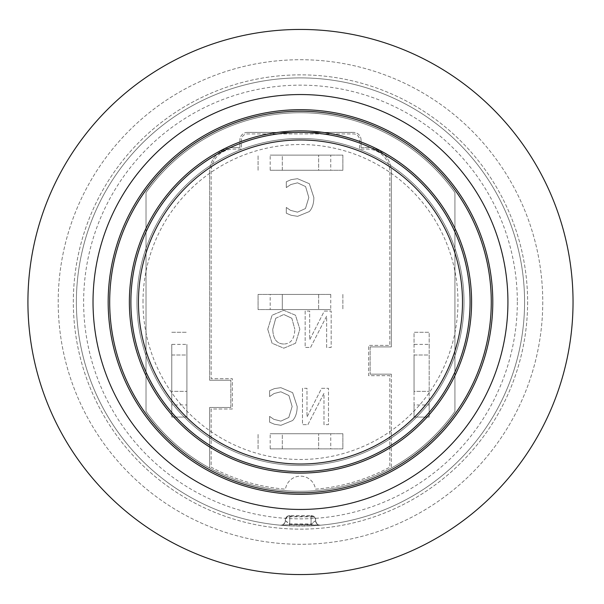 <?xml version="1.0" encoding="UTF-8"?>
<svg xmlns="http://www.w3.org/2000/svg" width="604" height="604" viewBox="0 0 604 604"><rect width="100%" height="100%" fill="white"/><g stroke="black" fill="none" stroke-linecap="round" stroke-linejoin="round"><path stroke-width="0.45" stroke-dasharray="3.02 2.27" d="M186.908 404.967L186.908 417.085L171.77 417.085L171.77 404.967L186.908 404.967L186.908 344.401L171.77 344.401L171.77 404.967M171.77 344.401L171.77 417.085L186.908 417.085L186.908 344.401M186.908 355.001L186.908 391.339L186.908 355.001L171.77 355.001L171.77 391.339L186.908 391.339L171.77 391.339L171.77 355.001L186.908 355.001M171.77 332.283L186.908 332.283L171.77 332.283M330.766 155.122L342.876 155.122L342.876 170.26L330.766 170.26L330.766 155.122L270.192 155.122L270.192 170.26L330.766 170.26M270.192 170.26L342.876 170.26L342.876 155.122L270.192 155.122M282.31 155.122L318.648 155.122L282.31 155.122L282.31 170.26L318.648 170.26L318.648 155.122L318.648 170.26L282.31 170.26L282.31 155.122M258.082 170.26L258.082 155.122L258.082 170.26M270.192 309.573L258.082 309.573L258.082 294.427L270.192 294.427L270.192 309.573L330.766 309.573L330.766 294.427L270.192 294.427M330.766 294.427L258.082 294.427L258.082 309.573L330.766 309.573M282.31 294.427L318.648 294.427L282.31 294.427L282.31 309.573L318.648 309.573L282.31 309.573L282.31 294.427M342.876 294.427L342.876 309.573L342.876 294.427M330.766 433.74L342.876 433.74L342.876 448.878L330.766 448.878L330.766 433.74L270.192 433.74L270.192 448.878L330.766 448.878M270.192 448.878L342.876 448.878L342.876 433.74L270.192 433.74M282.31 433.74L318.648 433.74L282.31 433.74L282.31 448.878L318.648 448.878L318.648 433.74L318.648 448.878L282.31 448.878L282.31 433.74M258.082 448.878L258.082 433.74L258.082 448.878M429.187 404.967L429.187 417.085L414.042 417.085L414.042 404.967L429.187 404.967L429.187 344.401L414.042 344.401L414.042 332.283L429.187 332.283L429.187 344.401M414.042 417.085L429.187 417.085L429.187 332.283L414.042 332.283L414.042 417.085M429.187 355.001L429.187 391.339L429.187 355.001L414.042 355.001L414.042 391.339L429.187 391.339L414.042 391.339L414.042 355.001L429.187 355.001M292.615 420.527C295.59 417.349 297.108 412.675 297.183 406.515L292.646 392.668L280.837 387.662L274.442 388.606L269.611 390.728L269.611 396.556L274.088 393.521L280.868 391.785L288.901 395.529L292.14 406.515L288.788 417.5L280.868 421.116L273.823 419.319L269.611 416.405L269.611 422.181L274.442 424.242L280.92 425.299L292.615 420.527C295.59 417.349 297.108 412.675 297.183 406.515L292.646 392.668L280.837 387.662L274.442 388.606L269.611 390.728L269.611 396.556L274.088 393.521L280.868 391.785L288.901 395.529L292.14 406.515L288.788 417.5L280.868 421.116L273.823 419.319L269.611 416.405L269.611 422.181L274.442 424.242L280.92 425.299L292.615 420.527M307.897 424.65L323.978 393.317L323.978 424.65L328.485 424.65L328.485 388.312L321.622 388.312L306.983 417.085L306.983 388.312L302.483 388.312L302.483 424.65L307.897 424.65L323.978 393.317L323.978 424.65L328.485 424.65L328.485 388.312L321.622 388.312L306.983 417.085L306.983 388.312L302.483 388.312L302.483 424.65L307.897 424.65M309.301 211.566C312.276 208.388 313.793 203.714 313.861 197.546L309.331 183.707L297.515 178.701L291.128 179.645L286.296 181.759L286.296 187.595L290.773 184.56L297.546 182.823L305.586 186.56L308.825 197.546L305.473 208.531L297.546 212.155L290.509 210.358L286.296 207.444L286.296 213.212L291.128 215.273L297.606 216.338L309.301 211.566C312.276 208.388 313.793 203.714 313.861 197.546L309.331 183.707L297.515 178.701L291.128 179.645L286.296 181.759L286.296 187.595L290.773 184.56L297.546 182.823L305.586 186.56L308.825 197.546L305.473 208.531L297.546 212.155L290.509 210.358L286.296 207.444L286.296 213.212L291.128 215.273L297.606 216.338L309.301 211.566M310.577 347.428L326.658 316.088L326.658 347.428L331.166 347.428L331.166 311.083L324.303 311.083L309.663 339.856L309.663 311.083L305.163 311.083L305.163 347.428L310.577 347.428L326.658 316.088L326.658 347.428L331.166 347.428L331.166 311.083L324.303 311.083L309.663 339.856L309.663 311.083L305.163 311.083L305.163 347.428L310.577 347.428M283.782 344.008C276.753 343.865 273.076 338.942 272.766 329.256C273.076 338.942 276.753 343.865 283.782 344.008C290.818 343.865 294.503 338.942 294.82 329.256C294.503 338.942 290.818 343.865 283.782 344.008M291.845 318.27L294.82 329.256L291.845 318.27L283.782 314.503L291.845 318.27M275.741 318.27L283.782 314.503L275.741 318.27L272.766 329.256L275.741 318.27M267.731 329.256L272.087 343.246L283.812 348.191L295.53 343.246L299.856 329.256L295.499 315.235L283.812 310.32L272.087 315.235L267.731 329.256L272.087 343.246L283.812 348.191L295.53 343.246L299.856 329.256L295.499 315.235L283.812 310.32L272.087 315.235L267.731 329.256M211.136 408.991L211.136 467.149A187.768 187.768 0 0 0 285.481 489.164A15.145 15.145 0 0 1 315.469 489.164A187.768 187.768 0 0 0 389.814 467.149L389.814 375.68L368.621 375.68L368.621 345.397L389.814 345.397L389.814 171.778A22.71 22.71 0 0 0 367.104 149.06L359.531 149.06L359.531 139.977A6.055 6.055 0 0 0 353.476 133.922L247.481 133.922A6.055 6.055 0 0 0 241.426 139.977L241.426 149.06L233.854 149.06A22.71 22.71 0 0 0 211.136 171.778L211.136 378.708L232.336 378.708L232.336 408.991L211.136 408.991L211.136 467.149A187.768 187.768 0 0 0 285.481 489.164A15.145 15.145 0 0 1 315.469 489.164A187.768 187.768 0 0 0 389.814 467.149L389.814 375.68L368.621 375.68L368.621 345.397L389.814 345.397L389.814 171.778A22.71 22.71 0 0 0 367.104 149.06L359.531 149.06L359.531 139.977A6.055 6.055 0 0 0 353.476 133.922L247.481 133.922A6.055 6.055 0 0 0 241.426 139.977L241.426 149.06L233.854 149.06A22.71 22.71 0 0 0 211.136 171.778L211.136 378.708L232.336 378.708L232.336 408.991L211.136 408.991M414.042 344.401L414.042 404.967M318.648 294.427L318.648 309.573L318.648 294.427M209.626 407.481L230.826 407.481L209.626 407.481L209.626 468.047L209.626 407.481M230.826 407.481L230.826 380.226L230.826 407.481M230.826 380.226L209.626 380.226L230.826 380.226M209.626 380.226L209.626 171.778L209.626 380.226M233.854 147.55A24.228 24.228 0 0 0 209.626 171.778A24.228 24.228 0 0 1 233.854 147.55L239.909 147.55L233.854 147.55M239.909 147.55L239.909 139.977L239.909 147.55M247.481 132.404A7.573 7.573 0 0 0 239.909 139.977A7.573 7.573 0 0 1 247.481 132.404L353.476 132.404L247.481 132.404M361.049 139.977A7.573 7.573 0 0 0 353.476 132.404A7.573 7.573 0 0 1 361.049 139.977L361.049 147.55L361.049 139.977M361.049 147.55L367.104 147.55L361.049 147.55M391.332 171.778A24.228 24.228 0 0 0 367.104 147.55A24.228 24.228 0 0 1 391.332 171.778L391.332 346.907L391.332 171.778M391.332 346.907L370.131 346.907L391.332 346.907M370.131 346.907L370.131 374.163L370.131 346.907M370.131 374.163L391.332 374.163L370.131 374.163M391.332 374.163L391.332 468.047L391.332 374.163M209.626 468.047A189.278 189.278 0 0 0 454.933 411.415L454.933 192.585A189.278 189.278 0 0 0 146.025 192.585L146.025 411.415A189.278 189.278 0 0 0 454.933 411.415L454.933 192.585A189.278 189.278 0 0 0 146.025 192.585L146.025 411.415A189.278 189.278 0 0 0 209.626 468.047M573.037 302A272.563 272.563 0 0 1 164.197 538.043A272.563 272.563 0 0 1 164.197 65.957A272.563 272.563 0 0 1 573.037 302M527.617 302A227.134 227.134 0 0 1 186.908 498.708A227.134 227.134 0 0 1 186.908 105.292A227.134 227.134 0 0 1 527.617 302A227.134 227.134 0 0 1 186.908 498.708A227.134 227.134 0 0 1 186.908 105.292A227.134 227.134 0 0 1 527.617 302M492.789 302A192.306 192.306 0 0 1 204.326 468.545A192.306 192.306 0 0 1 204.326 135.455A192.306 192.306 0 0 1 492.789 302M109.686 302A190.796 190.796 0 0 1 395.877 136.768A190.796 190.796 0 0 1 395.877 467.232A190.796 190.796 0 0 1 109.686 302M517.326 302A216.851 216.851 0 0 1 192.057 489.799A216.851 216.851 0 0 1 192.057 114.201A216.851 216.851 0 0 1 517.326 302M282.31 524.959A4.545 4.545 0 0 0 285.337 520.678A4.545 4.545 0 0 1 280.384 525.201A4.545 4.545 0 0 0 282.31 524.959L280.384 525.201A224.107 224.107 0 0 1 76.776 288.599A224.107 224.107 0 0 1 307.187 77.992A224.107 224.107 0 0 1 524.582 302A224.107 224.107 0 0 1 188.425 496.08A224.107 224.107 0 0 1 188.425 107.92A224.107 224.107 0 0 1 524.582 302A224.107 224.107 0 0 1 320.573 525.201L311.294 525.842L289.656 525.842L280.384 525.201A224.107 224.107 0 0 1 76.776 288.599A224.107 224.107 0 0 1 307.187 77.992A224.107 224.107 0 0 1 524.582 302A224.107 224.107 0 0 1 320.573 525.201A4.545 4.545 0 0 1 315.62 520.678L315.62 520.052A4.545 4.545 0 0 0 311.075 515.506L289.875 515.506L311.075 515.506A4.545 4.545 0 0 1 315.62 520.052A4.545 3.209 180 0 0 311.075 516.835L289.875 516.835A4.545 3.209 180 0 0 285.337 520.052L285.337 520.678L285.337 520.052A4.545 3.669 180 0 1 289.875 516.382L311.075 516.382A4.545 3.669 180 0 1 315.62 520.052L315.62 520.678L311.075 524.521L311.075 515.506A4.545 4.545 0 0 1 315.62 520.052A4.545 4.545 0 0 0 311.075 515.506L311.075 523.894L289.875 523.894L285.337 520.656C284.114 523.962 282.974 525.412 281.925 525.012L289.693 524.763L289.875 515.506A4.545 4.545 0 0 0 285.337 520.052A4.545 4.545 0 0 1 289.875 515.506A4.545 4.545 0 0 0 285.337 520.052A4.545 4.545 0 0 1 289.875 515.506L289.656 525.842M542.754 302A242.279 242.279 0 0 1 179.343 511.822A242.279 242.279 0 0 1 179.343 92.178A242.279 242.279 0 0 1 542.754 302A242.279 242.279 0 0 1 179.343 511.822A242.279 242.279 0 0 1 179.343 92.178A242.279 242.279 0 0 1 542.754 302M315.62 520.656L311.075 523.894L311.264 524.763L319.01 525.012C317.508 524.906 316.383 523.449 315.62 520.656A4.545 4.545 0 0 0 320.573 525.178L320.573 525.201A4.545 4.545 0 0 1 315.62 520.678A4.545 4.545 0 0 0 320.573 525.201L318.655 524.952M280.384 525.201L289.656 524.725L320.573 525.178M285.337 520.678L289.875 524.521L311.075 524.521L311.294 525.842M311.294 524.725L289.656 524.725M280.384 525.178A4.545 4.545 180 0 0 285.337 520.656M129.369 302A171.106 171.106 0 0 1 386.031 153.816A171.106 171.106 0 0 1 386.031 450.184A171.106 171.106 0 0 1 129.369 302M470.071 302A169.596 169.596 0 0 1 215.681 448.87A169.596 169.596 0 0 1 215.681 155.13A169.596 169.596 0 0 1 470.071 302M464.015 302A163.541 163.541 0 0 0 218.708 160.37A163.541 163.541 0 0 0 218.708 443.63A163.541 163.541 0 0 0 464.015 302A163.541 163.541 0 0 0 218.708 160.37A163.541 163.541 0 0 0 218.708 443.63A163.541 163.541 0 0 0 464.015 302M142.997 302A157.478 157.478 0 0 1 300.475 144.522A157.478 157.478 0 0 1 457.96 302A157.478 157.478 0 0 1 300.475 459.478A157.478 157.478 0 0 1 142.997 302M462.498 302A162.023 162.023 0 0 1 219.463 442.317A162.023 162.023 0 0 1 219.463 161.683A162.023 162.023 0 0 1 462.498 302"/><path stroke-width="0.91" d="M573.037 302A272.563 272.563 0 0 1 164.197 538.043A272.563 272.563 0 0 1 164.197 65.957A272.563 272.563 0 0 1 573.037 302M507.926 302A207.451 207.451 0 0 1 196.753 481.66A207.451 207.451 0 0 1 196.753 122.34A207.451 207.451 0 0 1 507.926 302M492.789 302A192.306 192.306 0 0 1 204.326 468.545A192.306 192.306 0 0 1 204.326 135.455A192.306 192.306 0 0 1 492.789 302M109.686 302A190.796 190.796 0 0 1 395.877 136.768A190.796 190.796 0 0 1 395.877 467.232A190.796 190.796 0 0 1 109.686 302M129.369 302A171.106 171.106 0 0 1 386.031 153.816A171.106 171.106 0 0 1 386.031 450.184A171.106 171.106 0 0 1 129.369 302M470.071 302A169.596 169.596 0 0 0 215.681 155.13A169.596 169.596 0 0 0 215.681 448.87A169.596 169.596 0 0 0 470.071 302M462.498 302A162.023 162.023 0 0 1 219.463 442.317A162.023 162.023 0 0 1 219.463 161.683A162.023 162.023 0 0 1 462.498 302"/></g></svg>
